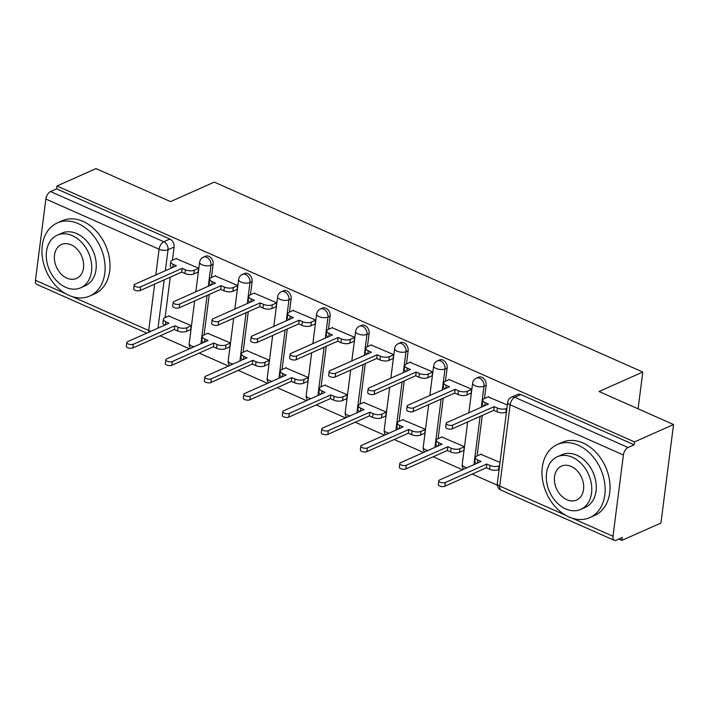 <?xml version="1.0" encoding="UTF-8"?>
<svg xmlns="http://www.w3.org/2000/svg" width="709" height="709" viewBox="0 0 709 709"><rect width="100%" height="100%" fill="white"/><g stroke="black" fill="none" stroke-linecap="round" stroke-linejoin="round"><path stroke-width="1.06" d="M211.433 277.511L213.125 264.28A6.399 4.741 -114 0 0 208.863 256.321A6.399 4.741 -114 0 0 205.521 256.224L203.368 257.181A6.399 4.741 66 0 1 206.7 257.287A6.399 4.741 66 0 1 210.972 265.246L208.278 286.25M250.437 294.802L252.129 281.57A6.399 4.741 -114 0 0 247.866 273.612A6.399 4.741 -114 0 0 244.525 273.506L242.363 274.472A6.399 4.741 66 0 1 245.704 274.569A6.399 4.741 66 0 1 249.967 282.528L247.281 303.532M289.44 312.084L291.133 298.852A6.399 4.741 -114 0 0 286.87 290.894A6.399 4.741 -114 0 0 283.529 290.787L281.367 291.753A6.399 4.741 66 0 1 284.708 291.851A6.399 4.741 66 0 1 288.971 299.81L286.285 320.814M328.435 329.366L330.137 316.134A6.399 4.741 -114 0 0 325.865 308.176A6.399 4.741 -114 0 0 322.533 308.078L320.371 309.035A6.399 4.741 66 0 1 323.712 309.142A6.399 4.741 66 0 1 327.975 317.1L325.289 338.104M367.439 346.648L369.132 333.425A6.399 4.741 -114 0 0 364.869 325.466A6.399 4.741 -114 0 0 361.537 325.36L359.374 326.317A6.399 4.741 66 0 1 362.716 326.424A6.399 4.741 66 0 1 366.978 334.382L364.284 355.386M406.443 363.939L408.136 350.707A6.399 4.741 -114 0 0 403.873 342.748A6.399 4.741 -114 0 0 400.532 342.642L398.378 343.608A6.399 4.741 66 0 1 401.719 343.705A6.399 4.741 66 0 1 405.982 351.664L403.288 372.668M445.447 381.22L447.14 367.989A6.399 4.741 -114 0 0 442.877 360.03A6.399 4.741 -114 0 0 439.536 359.933L437.382 360.89A6.399 4.741 66 0 1 440.714 360.996A6.399 4.741 66 0 1 444.986 368.955L442.292 389.959M484.451 398.502L486.144 385.271A6.399 4.741 -114 0 0 481.881 377.312A6.399 4.741 -114 0 0 478.54 377.215L476.386 378.172A6.399 4.741 66 0 1 479.718 378.278A6.399 4.741 66 0 1 483.99 386.237L481.296 407.241M160.181 335.791L189.471 348.775M199.185 353.082L228.475 366.057M238.18 370.364L267.47 383.339M277.184 387.646L306.474 400.629M316.187 404.928L345.478 417.911M355.191 422.218L384.482 435.193M394.195 439.5L423.486 452.484M433.199 456.782L462.49 469.766M472.203 474.073L497.319 485.204M618.842 539.053L621.89 540.409L622.263 537.537L616.174 540.24A6.399 3.323 113.9 0 1 614.322 540.355A6.399 3.323 113.9 0 1 612.993 536.252L623.397 454.992L510.143 404.795L499.73 486.055L565.605 515.248M673.55 424.531L634.511 441.92L56.968 185.98L96.007 168.591L170.514 201.613L214.269 182.124L642.797 372.039L599.043 391.519L673.55 424.531L660.93 523.02L621.89 540.409M146.754 333.141L36.779 284.406A6.399 3.323 -66.1 0 1 35.45 280.303L45.863 199.043A6.399 3.323 -66.1 0 1 50.516 191.554L56.605 188.851L169.859 239.039A6.399 4.741 66 0 1 174.122 246.998L172.429 260.23M171.507 267.426L171.436 268.002M170.257 277.157L165.073 317.659M164.151 324.855L164.08 325.431M56.605 188.851L56.968 185.98M634.138 444.791L520.885 394.603A6.399 4.741 -114 0 0 517.543 394.496L511.464 397.208A6.399 4.741 66 0 1 514.796 397.306L628.059 447.503L634.138 444.791L634.511 441.92M628.059 447.503A6.399 3.323 113.9 0 0 623.397 454.992M507.36 404.999L488.093 396.88M500.005 462.419L480.737 454.309M463.305 450.711L463.73 450.897L464.289 446.59L441.734 437.028M470.661 393.282L471.095 393.468L471.645 389.161L449.089 379.599M424.301 433.421L424.735 433.616L425.285 429.308L402.73 419.737M431.657 376L432.091 376.187L432.641 371.879L410.086 362.317M385.297 416.139L385.731 416.334L386.281 412.026L363.726 402.455M392.653 358.71L393.087 358.905L393.637 354.597L371.082 345.026M346.293 398.857L346.728 399.043L347.277 394.736L324.722 385.173M353.649 341.428L354.083 341.623L354.633 337.316L332.078 327.744M307.298 381.566L307.724 381.761L308.273 377.454L285.718 367.882M314.654 324.146L315.08 324.332L315.629 320.025L293.083 310.462M268.294 364.284L268.72 364.479L269.269 360.172L246.723 350.601M275.65 306.855L276.076 307.05L276.625 302.743L254.079 293.171M229.291 347.002L229.716 347.188L230.274 342.881L207.719 333.319M236.646 289.573L237.072 289.768L237.63 285.461L215.075 275.89M190.287 329.72L190.712 329.907L191.27 325.599L168.715 316.037M197.643 272.291L198.077 272.478L198.626 268.17L176.071 258.608M210.511 284.708L210.431 285.284M209.261 294.439L204.077 334.94M203.155 342.137L203.075 342.713M249.515 301.999L249.435 302.575M248.265 311.721L243.081 352.222M242.159 359.419L242.079 359.995M288.51 319.28L288.439 319.856M287.269 329.003L282.076 369.513M281.154 376.709L281.083 377.285M327.514 336.562L327.443 337.138M326.273 346.293L321.08 386.795M320.158 393.991L320.087 394.567M366.518 353.853L366.447 354.429M365.277 363.575L360.083 404.077M359.162 411.273L359.091 411.849M405.521 371.135L405.451 371.711M404.272 380.857L399.087 421.359M398.166 428.564L398.095 429.14M444.525 388.417L444.454 388.993M443.276 398.148L438.091 438.649M437.169 445.846L437.099 446.422M483.529 405.699L483.449 406.275M482.28 415.43L477.095 455.931M476.173 463.128L476.094 463.704M638.082 408.818L642.797 372.039M488.572 396.668L484.114 398.653A6.399 2.721 7.3 0 0 482.767 400.062A6.399 2.721 7.3 0 0 485.186 402.615L488.439 404.059L446.945 422.537A3.678 1.569 7.3 0 0 446.174 423.344A3.678 1.569 7.3 0 0 448.531 425.152A3.678 1.569 7.3 0 0 452.697 425.081L494.191 406.603L497.443 408.047A6.399 2.721 7.3 0 0 506.368 408.517L505.889 412.248A6.399 2.721 -172.7 0 1 496.965 411.778L493.712 410.343L452.218 428.821A3.678 1.569 -172.7 0 1 448.053 428.883A3.678 1.569 -172.7 0 1 445.695 427.075L446.174 423.344M506.465 411.991L505.889 412.248M484.034 406.018A6.399 2.721 -172.7 0 1 482.288 403.793L482.767 400.062M506.944 408.26L506.368 408.517M494.191 406.603L493.712 410.343M499.109 469.411L498.524 469.677A6.399 2.721 -172.7 0 1 489.609 469.207L486.356 467.763L486.835 464.032L490.079 465.476A6.399 2.721 7.3 0 0 499.003 465.946L499.588 465.68M481.216 454.097L476.758 456.082A6.399 2.721 7.3 0 0 475.411 457.482A6.399 2.721 7.3 0 0 477.831 460.044L481.083 461.488L439.589 479.966A3.678 1.569 7.3 0 0 438.809 480.773A3.678 1.569 7.3 0 0 441.175 482.581A3.678 1.569 7.3 0 0 445.341 482.51L486.835 464.032M486.356 467.763L444.862 486.241A3.678 1.569 -172.7 0 1 440.697 486.312A3.678 1.569 -172.7 0 1 438.339 484.504L438.809 480.773M476.678 463.447A6.399 2.721 -172.7 0 1 474.933 461.213L475.411 457.482M449.568 379.386L445.11 381.371A6.399 2.721 7.3 0 0 443.763 382.771A6.399 2.721 7.3 0 0 446.183 385.333L449.435 386.777L407.941 405.256A3.678 1.569 7.3 0 0 407.17 406.062A3.678 1.569 7.3 0 0 409.527 407.87A3.678 1.569 7.3 0 0 413.693 407.799L455.187 389.321L458.439 390.765A6.399 2.721 7.3 0 0 467.364 391.235L466.885 394.966A6.399 2.721 -172.7 0 1 457.961 394.496L454.708 393.052L413.214 411.53A3.678 1.569 -172.7 0 1 409.049 411.601A3.678 1.569 -172.7 0 1 406.691 409.793L407.17 406.062M471.139 393.07L466.885 394.966M445.039 388.736A6.399 2.721 -172.7 0 1 443.285 386.502L443.763 382.771M471.618 389.338L467.364 391.235M455.187 389.321L454.708 393.052M410.564 362.095L406.106 364.089A6.399 2.721 7.3 0 0 404.759 365.489A6.399 2.721 7.3 0 0 407.188 368.051L410.431 369.486L368.937 387.965A3.678 1.569 7.3 0 0 368.166 388.771A3.678 1.569 7.3 0 0 370.523 390.579A3.678 1.569 7.3 0 0 374.689 390.517L416.183 372.039L419.436 373.475A6.399 2.721 7.3 0 0 428.36 373.944L427.882 377.675A6.399 2.721 -172.7 0 1 418.957 377.215L415.704 375.77L374.21 394.248A3.678 1.569 -172.7 0 1 370.045 394.319A3.678 1.569 -172.7 0 1 367.687 392.502L368.166 388.771M432.144 375.779L427.882 377.675M406.035 371.445A6.399 2.721 -172.7 0 1 404.281 369.221L404.759 365.489M432.614 372.048L428.36 373.944M416.183 372.039L415.704 375.77M463.783 450.49L459.529 452.386A6.399 2.721 -172.7 0 1 450.605 451.925L447.352 450.481L447.831 446.75L451.084 448.185A6.399 2.721 7.3 0 0 460.008 448.655L464.262 446.759M442.212 436.806L437.754 438.8A6.399 2.721 7.3 0 0 436.407 440.2A6.399 2.721 7.3 0 0 438.827 442.762L442.079 444.197L400.585 462.676A3.678 1.569 7.3 0 0 399.814 463.482A3.678 1.569 7.3 0 0 402.171 465.29A3.678 1.569 7.3 0 0 406.337 465.228L447.831 446.75M447.352 450.481L405.858 468.959A3.678 1.569 -172.7 0 1 401.693 469.03A3.678 1.569 -172.7 0 1 399.335 467.213L399.814 463.482M437.683 446.156A6.399 2.721 -172.7 0 1 435.929 443.931L436.407 440.2M424.78 433.208L420.526 435.104A6.399 2.721 -172.7 0 1 411.601 434.635L408.349 433.199L408.827 429.468L412.08 430.904A6.399 2.721 7.3 0 0 421.004 431.373L425.258 429.477M403.208 419.524L398.75 421.509A6.399 2.721 7.3 0 0 397.403 422.918A6.399 2.721 7.3 0 0 399.823 425.48L403.075 426.915L361.581 445.394A3.678 1.569 7.3 0 0 360.81 446.2A3.678 1.569 7.3 0 0 363.168 448.008A3.678 1.569 7.3 0 0 367.333 447.937L408.827 429.468M408.349 433.199L366.854 451.677A3.678 1.569 -172.7 0 1 362.689 451.739A3.678 1.569 -172.7 0 1 360.332 449.931L360.81 446.2M398.68 428.874A6.399 2.721 -172.7 0 1 396.925 426.65L397.403 422.918M578.154 445.172A39.988 29.645 -114 0 0 557.292 444.534A39.988 29.645 -114 0 0 542.58 480.117A39.988 29.645 -114 0 0 568.955 516.958A39.988 29.645 -114 0 0 589.826 517.597A39.988 29.645 -114 0 0 604.529 482.023A39.988 29.645 -114 0 0 578.154 445.172M589.826 517.597L594.727 515.416A39.988 29.645 -114 0 0 609.439 479.833A39.988 29.645 -114 0 0 583.055 442.992A39.988 29.645 -114 0 0 562.193 442.354L557.292 444.534M557.327 456.773L561.838 454.761A28.794 21.341 66 0 1 576.869 455.222A28.794 21.341 66 0 1 595.852 481.748A28.794 21.341 66 0 1 585.271 507.369L580.76 509.381A28.794 21.341 -114 0 0 591.341 483.76A28.794 21.341 -114 0 0 572.349 457.234A28.794 21.341 -114 0 0 557.327 456.773A28.794 21.341 -114 0 0 546.736 482.395A28.794 21.341 -114 0 0 565.729 508.92A28.794 21.341 -114 0 0 580.76 509.381M566.908 499.73A18.558 13.755 -114 0 0 576.594 500.031A18.558 13.755 -114 0 0 583.418 483.52A18.558 13.755 -114 0 0 571.179 466.425A18.558 13.755 -114 0 0 561.493 466.123A18.558 13.755 -114 0 0 554.668 482.634A18.558 13.755 -114 0 0 566.908 499.73M78.123 223.583A39.988 29.645 -114 0 0 57.252 222.936A39.988 29.645 -114 0 0 42.549 258.519A39.988 29.645 -114 0 0 68.924 295.361A39.988 29.645 -114 0 0 89.786 296.007A39.988 29.645 -114 0 0 104.498 260.425A39.988 29.645 -114 0 0 78.123 223.583M89.786 296.007L94.696 293.818A39.988 29.645 -114 0 0 109.399 258.236A39.988 29.645 -114 0 0 83.024 221.394A39.988 29.645 -114 0 0 62.162 220.756L57.252 222.936M57.296 235.175L61.807 233.164A28.794 21.341 66 0 1 76.829 233.633A28.794 21.341 66 0 1 95.821 260.159A28.794 21.341 66 0 1 85.231 285.771L80.72 287.783A28.794 21.341 -114 0 0 91.31 262.162A28.794 21.341 -114 0 0 72.318 235.636A28.794 21.341 -114 0 0 57.296 235.175A28.794 21.341 -114 0 0 46.705 260.797A28.794 21.341 -114 0 0 65.698 287.322A28.794 21.341 -114 0 0 80.72 287.783M66.876 278.132A18.558 13.755 -114 0 0 76.554 278.433A18.558 13.755 -114 0 0 83.378 261.922A18.558 13.755 -114 0 0 71.139 244.827A18.558 13.755 -114 0 0 61.461 244.525A18.558 13.755 -114 0 0 54.637 261.036A18.558 13.755 -114 0 0 66.876 278.132M371.569 344.813L367.102 346.798A6.399 2.721 7.3 0 0 365.755 348.208A6.399 2.721 7.3 0 0 368.184 350.769L371.427 352.205L329.933 370.683A3.678 1.569 7.3 0 0 329.162 371.489A3.678 1.569 7.3 0 0 331.52 373.297A3.678 1.569 7.3 0 0 335.685 373.226L377.179 354.757L380.432 356.193A6.399 2.721 7.3 0 0 389.356 356.662L388.878 360.394A6.399 2.721 -172.7 0 1 379.953 359.924L376.701 358.488L335.206 376.966A3.678 1.569 -172.7 0 1 331.05 377.028A3.678 1.569 -172.7 0 1 328.684 375.221L329.162 371.489M393.141 358.497L388.878 360.394M367.032 354.163A6.399 2.721 -172.7 0 1 365.277 351.939L365.755 348.208M393.619 354.766L389.356 356.662M377.179 354.757L376.701 358.488M332.565 327.531L328.099 329.517A6.399 2.721 7.3 0 0 326.752 330.917A6.399 2.721 7.3 0 0 329.18 333.478L332.432 334.923L290.929 353.401A3.678 1.569 7.3 0 0 290.158 354.208A3.678 1.569 7.3 0 0 292.525 356.015A3.678 1.569 7.3 0 0 296.681 355.945L338.175 337.466L341.428 338.911A6.399 2.721 7.3 0 0 350.352 339.381L349.874 343.112A6.399 2.721 -172.7 0 1 340.949 342.642L337.697 341.197L296.202 359.676A3.678 1.569 -172.7 0 1 292.046 359.747A3.678 1.569 -172.7 0 1 289.68 357.939L290.158 354.208M354.137 341.215L349.874 343.112M328.028 336.881A6.399 2.721 -172.7 0 1 326.273 334.657L326.752 330.917M354.615 337.484L350.352 339.381M338.175 337.466L337.697 341.197M293.561 310.25L289.095 312.235A6.399 2.721 7.3 0 0 287.757 313.635A6.399 2.721 7.3 0 0 290.176 316.196L293.429 317.632L251.934 336.11A3.678 1.569 7.3 0 0 251.154 336.917A3.678 1.569 7.3 0 0 253.521 338.725A3.678 1.569 7.3 0 0 257.677 338.663L299.18 320.184L302.424 321.629A6.399 2.721 7.3 0 0 311.348 322.09L310.87 325.83A6.399 2.721 -172.7 0 1 301.945 325.36L298.702 323.916L257.199 342.394A3.678 1.569 -172.7 0 1 253.042 342.465A3.678 1.569 -172.7 0 1 250.676 340.657L251.154 336.917M315.133 323.933L310.87 325.83M289.024 319.599A6.399 2.721 -172.7 0 1 287.278 317.366L287.757 313.635M315.611 320.193L311.348 322.09M299.18 320.184L298.702 323.916M385.785 415.926L381.522 417.823A6.399 2.721 -172.7 0 1 372.597 417.353L369.345 415.908L369.823 412.177L373.076 413.622A6.399 2.721 7.3 0 0 382 414.091L386.263 412.195M364.213 402.242L359.747 404.227A6.399 2.721 7.3 0 0 358.399 405.628A6.399 2.721 7.3 0 0 360.828 408.189L364.072 409.634L322.577 428.112A3.678 1.569 7.3 0 0 321.806 428.918A3.678 1.569 7.3 0 0 324.164 430.726A3.678 1.569 7.3 0 0 328.329 430.655L369.823 412.177M369.345 415.908L327.85 434.387A3.678 1.569 -172.7 0 1 323.685 434.457A3.678 1.569 -172.7 0 1 321.328 432.65L321.806 428.918M359.676 411.592A6.399 2.721 -172.7 0 1 357.921 409.368L358.399 405.628M346.781 398.644L342.518 400.541A6.399 2.721 -172.7 0 1 333.593 400.071L330.341 398.626L330.819 394.895L334.072 396.34A6.399 2.721 7.3 0 0 342.996 396.801L347.259 394.904M325.209 384.96L320.743 386.946A6.399 2.721 7.3 0 0 319.396 388.346A6.399 2.721 7.3 0 0 321.824 390.907L325.068 392.343L283.573 410.821A3.678 1.569 7.3 0 0 282.802 411.628A3.678 1.569 7.3 0 0 285.169 413.436A3.678 1.569 7.3 0 0 289.325 413.374L330.819 394.895M330.341 398.626L288.847 417.105A3.678 1.569 -172.7 0 1 284.69 417.176A3.678 1.569 -172.7 0 1 282.324 415.368L282.802 411.628M320.672 394.31A6.399 2.721 -172.7 0 1 318.917 392.077L319.396 388.346M307.777 381.353L303.514 383.25A6.399 2.721 -172.7 0 1 294.589 382.78L291.337 381.345L291.816 377.613L295.068 379.049A6.399 2.721 7.3 0 0 303.993 379.519L308.255 377.622M286.206 367.67L281.739 369.655A6.399 2.721 7.3 0 0 280.392 371.064A6.399 2.721 7.3 0 0 282.82 373.625L286.073 375.061L244.578 393.539A3.678 1.569 7.3 0 0 243.799 394.346A3.678 1.569 7.3 0 0 246.165 396.154A3.678 1.569 7.3 0 0 250.321 396.092L291.816 377.613M291.337 381.345L249.843 399.823A3.678 1.569 -172.7 0 1 245.686 399.885A3.678 1.569 -172.7 0 1 243.32 398.077L243.799 394.346M281.668 377.02A6.399 2.721 -172.7 0 1 279.922 374.795L280.392 371.064M254.558 292.959L250.1 294.944A6.399 2.721 7.3 0 0 248.753 296.353A6.399 2.721 7.3 0 0 251.172 298.914L254.425 300.35L212.93 318.828A3.678 1.569 7.3 0 0 212.151 319.635A3.678 1.569 7.3 0 0 214.517 321.443A3.678 1.569 7.3 0 0 218.682 321.381L260.176 302.903L263.42 304.338A6.399 2.721 7.3 0 0 272.345 304.808L271.866 308.539A6.399 2.721 -172.7 0 1 262.942 308.069L259.698 306.634L218.204 325.112A3.678 1.569 -172.7 0 1 214.038 325.174A3.678 1.569 -172.7 0 1 211.672 323.366L212.151 319.635M276.129 306.642L271.866 308.539M250.02 302.309A6.399 2.721 -172.7 0 1 248.274 300.084L248.753 296.353M276.607 302.911L272.345 304.808M260.176 302.903L259.698 306.634M268.773 364.072L264.51 365.968A6.399 2.721 -172.7 0 1 255.586 365.498L252.342 364.063L252.821 360.323L256.064 361.767A6.399 2.721 7.3 0 0 264.989 362.237L269.252 360.34M247.202 350.388L242.744 352.373A6.399 2.721 7.3 0 0 241.397 353.773A6.399 2.721 7.3 0 0 243.816 356.335L247.069 357.779L205.575 376.257A3.678 1.569 7.3 0 0 204.795 377.064A3.678 1.569 7.3 0 0 207.161 378.872A3.678 1.569 7.3 0 0 211.326 378.801L252.821 360.323M252.342 364.063L210.848 382.532A3.678 1.569 -172.7 0 1 206.682 382.603A3.678 1.569 -172.7 0 1 204.316 380.795L204.795 377.064M242.664 359.738A6.399 2.721 -172.7 0 1 240.918 357.513L241.397 353.773M215.554 275.677L211.096 277.662A6.399 2.721 7.3 0 0 209.749 279.062A6.399 2.721 7.3 0 0 212.168 281.624L215.421 283.068L173.927 301.547A3.678 1.569 7.3 0 0 173.156 302.353A3.678 1.569 7.3 0 0 175.513 304.161A3.678 1.569 7.3 0 0 179.678 304.09L221.173 285.612L224.425 287.056A6.399 2.721 7.3 0 0 233.341 287.526L232.871 291.257A6.399 2.721 -172.7 0 1 223.947 290.787L220.694 289.352L179.2 307.821A3.678 1.569 -172.7 0 1 175.034 307.892A3.678 1.569 -172.7 0 1 172.677 306.084L173.156 302.353M237.125 289.361L232.871 291.257M211.016 285.027A6.399 2.721 -172.7 0 1 209.27 282.802L209.749 279.062M237.604 285.63L233.341 287.526M221.173 285.612L220.694 289.352M229.769 346.79L225.506 348.686A6.399 2.721 -172.7 0 1 216.591 348.216L213.338 346.772L213.817 343.041L217.06 344.485A6.399 2.721 7.3 0 0 225.985 344.955L230.248 343.059M208.198 333.106L203.74 335.091A6.399 2.721 7.3 0 0 202.393 336.491A6.399 2.721 7.3 0 0 204.812 339.053L208.065 340.497L166.571 358.967A3.678 1.569 7.3 0 0 165.791 359.773A3.678 1.569 7.3 0 0 168.157 361.59A3.678 1.569 7.3 0 0 172.322 361.519L213.817 343.041M213.338 346.772L171.844 365.25A3.678 1.569 -172.7 0 1 167.678 365.321A3.678 1.569 -172.7 0 1 165.312 363.513L165.791 359.773M203.66 342.456A6.399 2.721 -172.7 0 1 201.914 340.223L202.393 336.491M176.55 258.395L172.092 260.38A6.399 2.721 7.3 0 0 170.745 261.781A6.399 2.721 7.3 0 0 173.164 264.342L176.417 265.786L134.923 284.256A3.678 1.569 7.3 0 0 134.152 285.062A3.678 1.569 7.3 0 0 136.509 286.879A3.678 1.569 7.3 0 0 140.674 286.808L182.169 268.33L185.421 269.774A6.399 2.721 7.3 0 0 194.346 270.244L193.867 273.975A6.399 2.721 -172.7 0 1 184.943 273.506L181.69 272.061L140.196 290.539A3.678 1.569 -172.7 0 1 136.031 290.61A3.678 1.569 -172.7 0 1 133.673 288.802L134.152 285.062M198.121 272.079L193.867 273.975M172.021 267.745A6.399 2.721 -172.7 0 1 170.266 265.512L170.745 261.781M198.6 268.339L194.346 270.244M182.169 268.33L181.69 272.061M190.765 329.499L186.511 331.395A6.399 2.721 -172.7 0 1 177.587 330.935L174.334 329.49L174.813 325.759L178.065 327.195A6.399 2.721 7.3 0 0 186.99 327.664L191.244 325.768M169.194 315.815L164.736 317.809A6.399 2.721 7.3 0 0 163.389 319.21A6.399 2.721 7.3 0 0 165.809 321.771L169.061 323.207L127.567 341.685A3.678 1.569 7.3 0 0 126.796 342.491A3.678 1.569 7.3 0 0 129.153 344.299A3.678 1.569 7.3 0 0 133.319 344.237L174.813 325.759M174.334 329.49L132.84 347.968A3.678 1.569 -172.7 0 1 128.675 348.03A3.678 1.569 -172.7 0 1 126.317 346.222L126.796 342.491M164.665 325.165A6.399 2.721 -172.7 0 1 162.91 322.941L163.389 319.21M213.125 264.28L210.972 265.246A6.399 2.721 -172.7 0 1 202.047 264.776A6.399 2.721 7.3 0 1 199.619 262.215L195.835 291.789M252.129 281.57L249.967 282.528A6.399 2.721 -172.7 0 1 241.042 282.058A6.399 2.721 7.3 0 1 238.623 279.497L234.839 309.071M291.133 298.852L288.971 299.81A6.399 2.721 -172.7 0 1 280.046 299.349A6.399 2.721 7.3 0 1 277.627 296.787L273.834 326.362M330.137 316.134L327.975 317.1A6.399 2.721 -172.7 0 1 319.05 316.631A6.399 2.721 7.3 0 1 316.631 314.069L312.837 343.643M369.132 333.425L366.978 334.382A6.399 2.721 -172.7 0 1 358.054 333.912A6.399 2.721 7.3 0 1 355.634 331.351L351.841 360.925M408.136 350.707L405.982 351.664A6.399 2.721 -172.7 0 1 397.058 351.194A6.399 2.721 7.3 0 1 394.629 348.642L390.845 378.216M447.14 367.989L444.986 368.955A6.399 2.721 -172.7 0 1 436.062 368.485A6.399 2.721 7.3 0 1 433.633 365.924L429.849 395.498M486.144 385.271L483.99 386.237A6.399 2.721 -172.7 0 1 475.065 385.767A6.399 2.721 7.3 0 1 472.637 383.206L468.853 412.78M174.122 246.998L168.042 249.71L165.348 270.714M164.178 279.86L157.992 328.134M72.336 296.654L148.704 330.5L154.651 284.105M155.82 274.95L159.117 249.24L45.863 199.043M35.45 280.303L65.574 293.65M572.367 518.244L612.993 536.252M207.108 295.396L200.922 343.67M246.112 312.687L239.926 360.961M285.107 329.969L278.929 378.243M324.11 347.25L317.924 395.525M363.114 364.532L356.928 412.815M402.118 381.823L395.932 430.097M441.122 399.105L434.936 447.379M480.126 416.387L473.94 464.67M463.58 469.278A6.399 6.399 0 0 1 462.233 464.466A6.399 2.721 7.3 0 0 464.652 467.027A6.399 2.721 7.3 0 0 466.974 467.763M424.576 451.996A6.399 6.399 0 0 1 423.229 447.184A6.399 2.721 7.3 0 0 425.648 449.745A6.399 2.721 7.3 0 0 427.979 450.481M385.581 434.706A6.399 6.399 0 0 1 384.225 429.893A6.399 2.721 7.3 0 0 386.644 432.455A6.399 2.721 7.3 0 0 388.975 433.199M346.577 417.424A6.399 6.399 0 0 1 345.221 412.611A6.399 2.721 7.3 0 0 347.64 415.173A6.399 2.721 7.3 0 0 349.971 415.908M307.573 400.142A6.399 6.399 0 0 1 306.217 395.33A6.399 2.721 7.3 0 0 308.645 397.891A6.399 2.721 7.3 0 0 310.967 398.626M268.569 382.851A6.399 6.399 0 0 1 267.213 378.039A6.399 2.721 7.3 0 0 269.642 380.6A6.399 2.721 7.3 0 0 271.964 381.345M229.565 365.569A6.399 6.399 0 0 1 228.218 360.757A6.399 2.721 7.3 0 0 230.638 363.318A6.399 2.721 7.3 0 0 232.96 364.063M190.561 348.287A6.399 6.399 0 0 1 189.214 343.475A6.399 2.721 7.3 0 0 191.634 346.036A6.399 2.721 7.3 0 0 193.956 346.772M520.885 394.603L514.796 397.306A6.399 3.323 -66.1 0 0 510.143 404.795A6.399 2.721 -172.7 0 1 507.715 402.242L497.31 483.494A6.399 6.399 0 0 0 501.059 490.158L614.322 540.355M169.859 239.039L163.779 241.751A6.399 4.741 66 0 1 168.042 249.71A6.399 2.721 7.3 0 1 159.117 249.24A6.399 3.323 -66.1 0 1 163.779 241.751L50.516 191.554M151.035 331.236A6.399 2.721 7.3 0 1 148.704 330.5A6.399 3.323 113.9 0 0 148.686 332.282M501.059 490.158A6.399 3.323 113.9 0 1 499.73 486.055A6.399 2.721 -172.7 0 1 497.31 483.494M485.186 402.615L484.796 405.681M497.443 408.047L496.965 411.778M452.697 425.081L452.218 428.821M489.609 469.207L490.079 465.476M498.524 469.677L499.003 465.946M477.441 463.11L477.831 460.044M444.862 486.241L445.341 482.51M446.183 385.333L445.793 388.399M458.439 390.765L457.961 394.496M413.693 407.799L413.214 411.53M407.188 368.051L406.789 371.108M419.436 373.475L418.957 377.215M374.689 390.517L374.21 394.248M450.605 451.925L451.084 448.185M459.529 452.386L460.008 448.655M438.437 445.819L438.827 442.762M405.858 468.959L406.337 465.228M411.601 434.635L412.08 430.904M420.526 435.104L421.004 431.373M399.433 428.537L399.823 425.48M366.854 451.677L367.333 447.937M368.184 350.769L367.785 353.826M380.432 356.193L379.953 359.924M335.685 373.226L335.206 376.966M329.18 333.478L328.79 336.545M341.428 338.911L340.949 342.642M296.681 355.945L296.202 359.676M290.176 316.196L289.786 319.254M302.424 321.629L301.945 325.36M257.677 338.663L257.199 342.394M372.597 417.353L373.076 413.622M381.522 417.823L382 414.091M360.429 411.255L360.828 408.189M327.85 434.387L328.329 430.655M333.593 400.071L334.072 396.34M342.518 400.541L342.996 396.801M321.425 393.965L321.824 390.907M288.847 417.105L289.325 413.374M294.589 382.78L295.068 379.049M303.514 383.25L303.993 379.519M282.43 376.683L282.82 373.625M249.843 399.823L250.321 396.092M251.172 298.914L250.782 301.972M263.42 304.338L262.942 308.069M218.682 321.381L218.204 325.112M255.586 365.498L256.064 361.767M264.51 365.968L264.989 362.237M243.426 359.401L243.816 356.335M210.848 382.532L211.326 378.801M212.168 281.624L211.778 284.69M224.425 287.056L223.947 290.787M179.678 304.09L179.2 307.821M216.591 348.216L217.06 344.485M225.506 348.686L225.985 344.955M204.422 342.119L204.812 339.053M171.844 365.25L172.322 361.519M173.164 264.342L172.774 267.408M185.421 269.774L184.943 273.506M140.674 286.808L140.196 290.539M177.587 330.935L178.065 327.195M186.511 331.395L186.99 327.664M165.419 324.828L165.809 321.771M132.84 347.968L133.319 344.237M462.233 464.466L467.674 421.935M476.386 378.172A6.399 6.399 0 0 0 472.637 383.206M423.229 447.184L428.679 404.644M437.382 360.89A6.399 6.399 0 0 0 433.633 365.924M384.225 429.893L389.675 387.362M398.378 343.608A6.399 6.399 0 0 0 394.629 348.642M345.221 412.611L350.671 370.08M359.374 326.317A6.399 6.399 0 0 0 355.634 331.351M306.217 395.33L311.668 352.79M320.371 309.035A6.399 6.399 0 0 0 316.631 314.069M267.213 378.039L272.664 335.508M281.367 291.753A6.399 6.399 0 0 0 277.627 296.787M228.218 360.757L233.66 318.226M242.363 274.472A6.399 6.399 0 0 0 238.623 279.497M189.214 343.475L194.656 300.944M203.368 257.181A6.399 6.399 0 0 0 199.619 262.215M511.464 397.208A6.399 6.399 0 0 0 507.715 402.242"/></g></svg>
